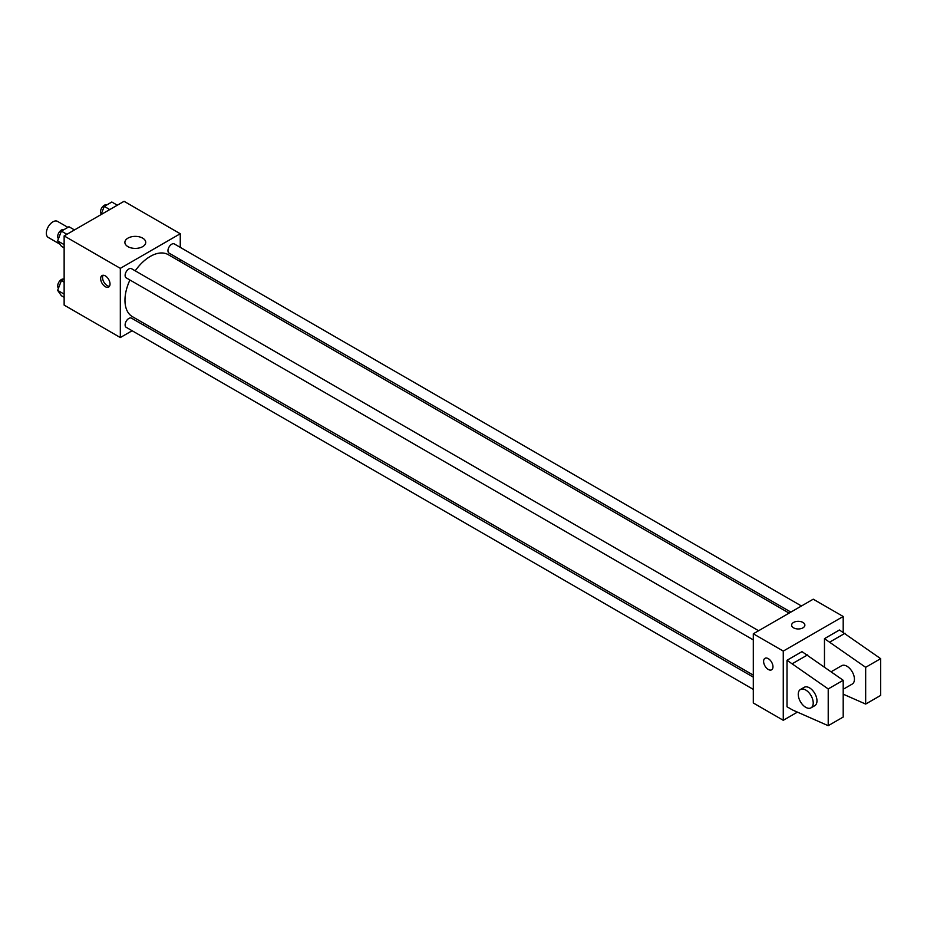 <?xml version="1.0" encoding="UTF-8"?>
<svg xmlns="http://www.w3.org/2000/svg" width="927" height="927" viewBox="0 0 927 927"><rect width="100%" height="100%" fill="white"/><g stroke="black" fill="none" stroke-linecap="round" stroke-linejoin="round"><path stroke-width="1.39" d="M67.903 227.37L57.544 221.391A9.27 5.353 120 0 0 50.394 223.87A9.27 5.353 120 0 0 46.35 233.198A9.27 5.353 120 0 0 48.274 237.451L59.942 244.183M132.109 330.742L120.325 337.544L64.137 305.099L64.137 235.91L124.067 201.31L180.255 233.743L180.255 247.347M144.438 323.616L142.7 324.624M129.931 280A35.805 20.672 120 0 0 124.971 300.255A35.805 20.672 120 0 0 132.387 316.652L753.303 675.134M789.109 613.118L168.193 254.635A35.805 20.672 120 0 0 135.226 270.835M180.255 259.583L180.255 261.599M120.325 337.544L120.325 268.343L180.255 233.743M801.449 605.991L174.357 243.952A5.295 3.059 120 0 0 170.278 245.365A5.295 3.059 120 0 0 167.961 250.696A5.295 3.059 120 0 0 169.062 253.117L790.858 612.11M753.303 677.15L131.507 318.158A5.295 3.059 120 0 0 127.428 319.583A5.295 3.059 120 0 0 125.122 324.913A5.295 3.059 120 0 0 126.211 327.335L753.303 689.387M753.303 639.908L126.211 277.857A5.295 3.059 -60 0 1 126.211 271.738A5.295 3.059 -60 0 1 131.507 268.679L758.599 630.731M120.325 268.343L64.137 235.91M127.938 246.64A10.417 6.014 180 0 1 124.89 242.387A10.417 6.014 180 0 1 135.307 236.373A10.417 6.014 180 0 1 145.724 242.387A10.417 6.014 180 0 1 139.293 247.949A10.417 6.014 180 0 1 127.938 246.64M110.023 284.021A6.616 3.824 60 0 1 108.656 287.046A6.616 3.824 60 0 1 102.028 283.233A6.616 3.824 60 0 1 102.028 275.586A6.616 3.824 60 0 1 107.138 277.358A6.616 3.824 60 0 1 110.023 284.021M109.456 286.269A6.616 3.824 60 0 1 103.917 282.132A6.616 3.824 60 0 1 103.117 275.273M797.417 712.121L783.269 720.291L753.303 702.99L753.303 633.79L813.234 599.19L843.199 616.49L843.199 632.168M802.933 627.846A6.616 3.824 180 0 1 795.714 628.668A6.616 3.824 180 0 1 791.623 625.146A6.616 3.824 180 0 1 798.251 621.322A6.616 3.824 180 0 1 804.868 625.146A6.616 3.824 180 0 1 802.933 627.846M783.269 720.291L783.269 651.09L753.303 633.79M783.269 651.09L843.199 616.49M804.868 625.146A6.616 3.824 0 0 0 798.251 621.322A6.616 3.824 0 0 0 791.623 625.146M764.984 658.332A6.616 3.824 -120 0 0 763.964 663.639A6.616 3.824 -120 0 0 768.286 669.468A6.616 3.824 60 0 1 763.964 663.639A6.616 3.824 60 0 1 764.972 658.332A6.616 3.824 60 0 1 771.6 662.156A6.616 3.824 60 0 1 771.6 669.804A6.616 3.824 60 0 1 768.286 669.468A6.616 3.824 -120 0 0 771.6 669.792M787.011 706.768L787.011 660.279L828.217 688.935L828.217 725.69L792.631 710.012L787.011 706.768M828.217 725.69L843.199 717.046L843.199 680.279L801.994 651.635L787.011 660.279M824.474 666.907L824.474 638.657L839.445 630.001L880.65 658.657L880.65 695.424L865.667 704.068L865.667 667.313L824.474 638.657M843.199 689.271L852.237 684.056A10.591 6.118 -120 0 0 852.237 671.82A10.591 6.118 -120 0 0 841.646 665.702L831.206 671.727M843.199 694.172L865.667 704.068M800.441 689.491L804.184 687.324A10.591 6.118 60 0 1 814.787 693.442A10.591 6.118 60 0 1 814.787 705.679L811.032 707.834A10.591 6.118 60 0 1 805.737 707.313A10.591 6.118 60 0 1 798.819 697.973A10.591 6.118 60 0 1 800.441 689.491A10.591 6.118 60 0 1 811.032 695.609A10.591 6.118 60 0 1 811.032 707.834M880.65 658.657L865.667 667.313M843.199 680.279L828.217 688.935M845.065 633.245L830.082 641.901M807.614 654.879L792.631 663.523M64.137 247.845L61.402 246.269L57.625 240.881L61.402 231.124L68.969 226.756L74.484 229.931M64.137 244.647L57.625 240.881M66.906 234.311L61.402 231.124M63.917 229.676A5.295 3.059 120 0 0 59.907 231.298A5.295 3.059 120 0 0 57.694 236.512A5.295 3.059 120 0 0 58.471 238.691M101.078 214.577L104.253 206.385L111.819 202.016L117.323 205.203M109.757 209.572L104.253 206.385M106.767 204.937A5.295 3.059 120 0 0 102.746 206.559A5.295 3.059 120 0 0 100.545 211.773A5.295 3.059 120 0 0 101.321 213.952M64.137 297.324L61.402 295.736L57.625 290.36L61.402 280.603L64.137 279.027M64.137 294.126L57.625 290.36M64.137 282.179L61.402 280.603M63.917 279.154A5.295 3.059 120 0 0 59.907 280.777A5.295 3.059 120 0 0 57.694 285.991A5.295 3.059 120 0 0 58.471 288.17"/></g></svg>
